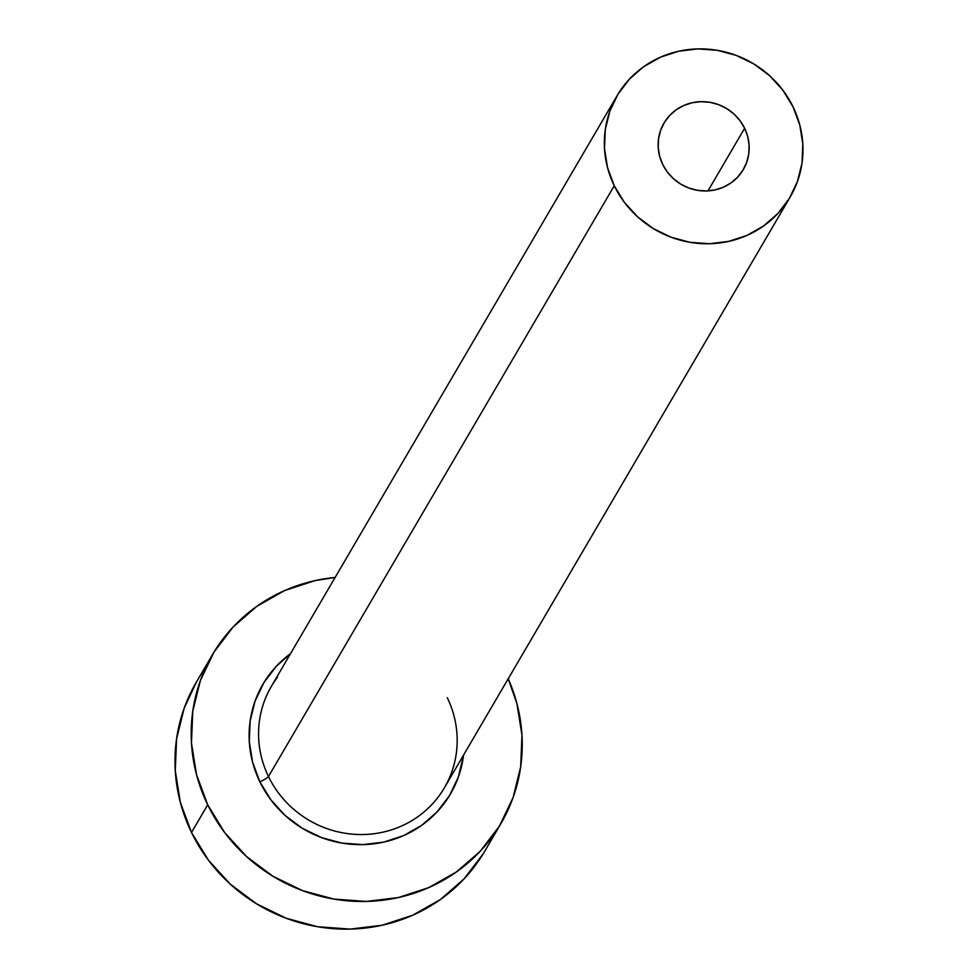 <?xml version="1.0" encoding="UTF-8"?>
<svg xmlns="http://www.w3.org/2000/svg" width="978" height="978" viewBox="0 0 978 978"><rect width="100%" height="100%" fill="white"/><g stroke="black" fill="none" stroke-linecap="round" stroke-linejoin="round"><path stroke-width="1.47" d="M744.637 128.24A45.966 44.206 -149.7 0 1 743.329 169.524A45.966 44.206 -149.7 0 1 702.253 190.881A45.966 44.206 -149.7 0 1 662.681 164.39L659.6 156.077L658.218 147.385L658.573 138.656L660.663 130.221L664.404 122.397L669.661 115.502L676.214 109.78L683.83 105.477L692.204 102.727L701.018 101.663L709.93 102.311L718.61 104.658L726.715 108.595L733.928 113.986L739.979 120.612L744.637 128.24L747.718 136.553L749.099 145.245L748.745 153.974L746.654 162.409L742.913 170.221L737.656 177.128L731.104 182.837L723.488 187.153L715.114 189.891L706.299 190.954L697.387 190.307L688.708 187.972L680.602 184.035L673.39 178.644L667.338 172.006L662.681 164.39A45.966 44.206 -149.7 0 1 663.989 123.094A45.966 44.206 -149.7 0 1 705.065 101.749A45.966 44.206 -149.7 0 1 744.637 128.24L707.962 190.893L744.637 128.24M617.106 95.661A100.282 96.443 -149.7 0 1 706.739 49.083A100.282 96.443 -149.7 0 1 793.06 106.871A100.282 96.443 -149.7 0 1 790.212 196.969A100.282 96.443 -149.7 0 1 700.578 243.546A100.282 96.443 -149.7 0 1 614.257 185.747L268.473 776.544L614.257 185.747A100.282 96.443 -149.7 0 1 617.106 95.661L271.322 686.446A100.282 96.443 30.3 0 0 268.473 776.544A8.362 1.308 -25.9 0 1 259.867 781.813L270.869 799.821L285.173 815.493L302.226 828.232L321.371 837.547L341.872 843.085L362.948 844.613L383.792 842.095L403.584 835.615L421.579 825.42L437.08 811.911L449.489 795.603L458.34 777.131L463.56 755.053A108.644 104.487 -149.7 0 1 374.537 843.721A108.644 104.487 -149.7 0 1 259.867 781.813A8.362 1.308 154.1 0 0 268.473 776.544A100.282 96.443 30.3 0 0 438.254 796.984A100.282 96.443 30.3 0 0 447.264 697.669M212.47 654.661L196.272 682.314A167.14 160.747 30.3 0 0 191.517 832.486L207.715 804.821A167.14 160.747 -149.7 0 1 212.47 654.661A167.14 160.747 -149.7 0 1 335.124 577.448L315.063 580.614L284.61 590.578L256.921 606.262L233.07 627.045L213.974 652.13L200.368 680.554L192.764 711.238L191.456 742.987L196.505 774.588L207.715 804.821L191.517 832.486A167.14 160.747 30.3 0 0 335.393 928.807A167.14 160.747 30.3 0 0 484.77 851.178L500.956 823.513A167.14 160.747 -149.7 0 1 351.591 901.141A167.14 160.747 -149.7 0 1 207.715 804.821L224.647 832.522L246.652 856.642L272.886 876.239L302.349 890.567L333.889 899.075L366.31 901.435L398.364 897.559L428.816 887.584L456.506 871.911L480.357 851.129L499.452 826.043L513.059 797.608L520.663 766.935L521.971 735.187L516.922 703.585L508.218 678.756A167.14 160.747 -149.7 0 1 500.956 823.513M259.867 781.813L252.581 762.155L249.304 741.617L250.148 720.982L255.087 701.043L263.938 682.558L276.346 666.25L290.466 653.744A108.644 104.487 -149.7 0 0 259.867 781.813M196.395 682.106L184.17 708.219L176.578 738.903L175.27 770.652L180.319 802.241L191.517 832.486L208.448 860.188L230.453 884.308L256.701 903.904L286.151 918.232L317.703 926.741L350.124 929.1L382.178 925.225L412.63 915.249L440.32 899.577L464.159 878.794L483.254 853.696M277.495 677.228A100.282 96.443 30.3 0 0 268.473 776.544A100.282 96.443 30.3 0 0 354.794 834.344A100.282 96.443 30.3 0 0 444.415 787.767L790.212 196.969M614.257 185.747L624.416 202.373L637.619 216.847L653.365 228.607L671.03 237.202L689.967 242.312L709.417 243.73L728.647 241.395L746.923 235.417L763.537 226.004L777.84 213.534L789.295 198.485L797.461 181.431L802.033 163.02L802.816 143.974L799.784 125.013L793.06 106.871L782.901 90.245L769.698 75.771L753.952 64.022L736.275 55.416L717.351 50.318L697.901 48.9L678.671 51.223L660.394 57.213L643.781 66.614L629.477 79.084L618.023 94.145L609.844 111.199L605.284 129.597L604.502 148.656L607.534 167.617L614.257 185.747"/></g></svg>
